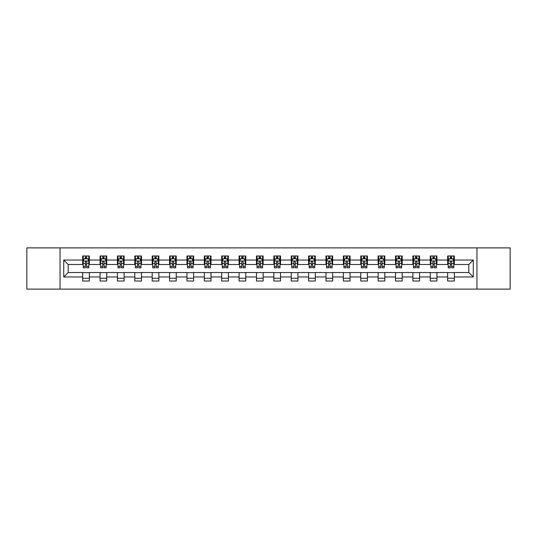 <?xml version="1.0" encoding="UTF-8"?>
<svg xmlns="http://www.w3.org/2000/svg" width="537" height="537" viewBox="0 0 537 537"><rect width="100%" height="100%" fill="white"/><g stroke="black" fill="none" stroke-linecap="round" stroke-linejoin="round"><path stroke-width="0.81" d="M476.95 289.114L510.15 289.114L510.15 247.886L476.95 247.886L476.95 289.114L60.05 289.114L60.05 247.886L26.85 247.886L26.85 289.114L60.05 289.114M476.95 247.886L60.05 247.886M454.336 260.036L454.336 255.968L447.65 255.968L447.65 260.036L436.95 260.036L436.95 255.968L430.271 255.968L430.271 260.036L419.572 260.036L419.572 255.968L412.886 255.968L412.886 260.036L402.193 260.036L402.193 255.968L395.507 255.968L395.507 260.036L384.814 260.036L384.814 255.968L378.129 255.968L378.129 260.036L367.436 260.036L367.436 255.968L360.75 255.968L360.75 260.036L350.05 260.036L350.05 255.968L343.371 255.968L343.371 260.036L332.672 260.036L332.672 255.968L325.986 255.968L325.986 260.036L315.293 260.036L315.293 255.968L308.607 255.968L308.607 260.036L297.914 260.036L297.914 255.968L291.229 255.968L291.229 260.036L280.536 260.036L280.536 255.968L273.85 255.968L273.85 260.036L263.15 260.036L263.15 255.968L256.464 255.968L256.464 260.036L245.771 260.036L245.771 255.968L239.086 255.968L239.086 260.036L228.393 260.036L228.393 255.968L221.707 255.968L221.707 260.036L211.014 260.036L211.014 255.968L204.328 255.968L204.328 260.036L193.629 260.036L193.629 255.968L186.95 255.968L186.95 260.036L176.25 260.036L176.25 255.968L169.564 255.968L169.564 260.036L158.871 260.036L158.871 255.968L152.186 255.968L152.186 260.036L141.493 260.036L141.493 255.968L134.807 255.968L134.807 260.036L124.114 260.036L124.114 255.968L117.428 255.968L117.428 260.036L106.729 260.036L106.729 255.968L100.05 255.968L100.05 260.036L89.35 260.036L89.35 255.968L82.664 255.968L82.664 260.036L63.728 260.036L63.728 276.964L68.186 272.514L82.664 272.514L82.664 281.032L89.35 281.032L89.35 272.514L100.05 272.514L100.05 281.032L106.729 281.032L106.729 272.514L117.428 272.514L117.428 281.032L124.114 281.032L124.114 272.514L134.807 272.514L134.807 281.032L141.493 281.032L141.493 272.514L152.186 272.514L152.186 281.032L158.871 281.032L158.871 272.514L169.564 272.514L169.564 281.032L176.25 281.032L176.25 272.514L186.95 272.514L186.95 281.032L193.629 281.032L193.629 272.514L204.328 272.514L204.328 281.032L211.014 281.032L211.014 272.514L221.707 272.514L221.707 281.032L228.393 281.032L228.393 272.514L239.086 272.514L239.086 281.032L245.771 281.032L245.771 272.514L256.464 272.514L256.464 281.032L263.15 281.032L263.15 272.514L273.85 272.514L273.85 281.032L280.536 281.032L280.536 272.514L291.229 272.514L291.229 281.032L297.914 281.032L297.914 272.514L308.607 272.514L308.607 281.032L315.293 281.032L315.293 272.514L325.986 272.514L325.986 281.032L332.672 281.032L332.672 272.514L343.371 272.514L343.371 281.032L350.05 281.032L350.05 272.514L360.75 272.514L360.75 281.032L367.436 281.032L367.436 272.514L378.129 272.514L378.129 281.032L384.814 281.032L384.814 272.514L395.507 272.514L395.507 281.032L402.193 281.032L402.193 272.514L412.886 272.514L412.886 281.032L419.572 281.032L419.572 272.514L430.271 272.514L430.271 281.032L436.95 281.032L436.95 272.514L447.65 272.514L447.65 281.032L454.336 281.032L454.336 272.514L468.814 272.514L468.814 264.486L454.336 264.486L454.336 260.036L473.272 260.036L473.272 276.964L454.336 276.964M447.65 276.964L436.95 276.964M430.271 276.964L419.572 276.964M412.886 276.964L402.193 276.964M395.507 276.964L384.814 276.964M378.129 276.964L367.436 276.964M360.75 276.964L350.05 276.964M343.371 276.964L332.672 276.964M325.986 276.964L315.293 276.964M308.607 276.964L297.914 276.964M291.229 276.964L280.536 276.964M273.85 276.964L263.15 276.964M256.464 276.964L245.771 276.964M239.086 276.964L228.393 276.964M221.707 276.964L211.014 276.964M204.328 276.964L193.629 276.964M186.95 276.964L176.25 276.964M169.564 276.964L158.871 276.964M152.186 276.964L141.493 276.964M134.807 276.964L124.114 276.964M117.428 276.964L106.729 276.964M100.05 276.964L89.35 276.964M82.664 276.964L63.728 276.964M447.65 260.036L447.65 264.486L436.95 264.486L436.95 260.036M430.271 260.036L430.271 264.486L419.572 264.486L419.572 260.036M412.886 260.036L412.886 264.486L402.193 264.486L402.193 260.036M395.507 260.036L395.507 264.486L384.814 264.486L384.814 260.036M378.129 260.036L378.129 264.486L367.436 264.486L367.436 260.036M360.75 260.036L360.75 264.486L350.05 264.486L350.05 260.036M343.371 260.036L343.371 264.486L332.672 264.486L332.672 260.036M325.986 260.036L325.986 264.486L315.293 264.486L315.293 260.036M308.607 260.036L308.607 264.486L297.914 264.486L297.914 260.036M291.229 260.036L291.229 264.486L280.536 264.486L280.536 260.036M273.85 260.036L273.85 264.486L263.15 264.486L263.15 260.036M256.464 260.036L256.464 264.486L245.771 264.486L245.771 260.036M239.086 260.036L239.086 264.486L228.393 264.486L228.393 260.036M221.707 260.036L221.707 264.486L211.014 264.486L211.014 260.036M204.328 260.036L204.328 264.486L193.629 264.486L193.629 260.036M186.95 260.036L186.95 264.486L176.25 264.486L176.25 260.036M169.564 260.036L169.564 264.486L158.871 264.486L158.871 260.036M152.186 260.036L152.186 264.486L141.493 264.486L141.493 260.036M134.807 260.036L134.807 264.486L124.114 264.486L124.114 260.036M117.428 260.036L117.428 264.486L106.729 264.486L106.729 260.036M100.05 260.036L100.05 264.486L89.35 264.486L89.35 260.036M82.664 260.036L82.664 264.486L68.186 264.486L63.728 260.036M68.186 264.486L68.186 272.514M473.272 276.964L468.814 272.514M468.814 264.486L473.272 260.036M82.664 258.753L83.222 258.753M85.343 258.753L86.679 258.753M88.793 258.753L89.35 258.753M82.664 264.379L83.222 264.379M85.343 264.379L86.679 264.379M88.793 264.379L89.35 264.379M82.664 272.621L89.35 272.621M82.664 278.247L89.35 278.247M100.05 272.621L106.729 272.621M100.05 278.247L106.729 278.247M100.05 258.753L100.607 258.753M102.721 258.753L104.057 258.753M106.172 258.753L106.729 258.753M100.05 264.379L100.607 264.379M102.721 264.379L104.057 264.379M106.172 264.379L106.729 264.379M117.428 272.621L124.114 272.621M117.428 278.247L124.114 278.247M117.428 258.753L117.986 258.753M120.1 258.753L121.436 258.753M123.557 258.753L124.114 258.753M117.428 264.379L117.986 264.379M120.1 264.379L121.436 264.379M123.557 264.379L124.114 264.379M134.807 272.621L141.493 272.621M134.807 278.247L141.493 278.247M134.807 258.753L135.364 258.753M137.479 258.753L138.815 258.753M140.936 258.753L141.493 258.753M134.807 264.379L135.364 264.379M137.479 264.379L138.815 264.379M140.936 264.379L141.493 264.379M152.186 272.621L158.871 272.621M152.186 278.247L158.871 278.247M152.186 258.753L152.743 258.753M154.864 258.753L156.2 258.753M158.314 258.753L158.871 258.753M152.186 264.379L152.743 264.379M154.864 264.379L156.2 264.379M158.314 264.379L158.871 264.379M169.564 272.621L176.25 272.621M169.564 278.247L176.25 278.247M169.564 258.753L170.122 258.753M172.243 258.753L173.579 258.753M175.693 258.753L176.25 258.753M169.564 264.379L170.122 264.379M172.243 264.379L173.579 264.379M175.693 264.379L176.25 264.379M186.95 272.621L193.629 272.621M186.95 278.247L193.629 278.247M186.95 258.753L187.507 258.753M189.621 258.753L190.957 258.753M193.072 258.753L193.629 258.753M186.95 264.379L187.507 264.379M189.621 264.379L190.957 264.379M193.072 264.379L193.629 264.379M204.328 272.621L211.014 272.621M204.328 278.247L211.014 278.247M204.328 258.753L204.886 258.753M207 258.753L208.336 258.753M210.457 258.753L211.014 258.753M204.328 264.379L204.886 264.379M207 264.379L208.336 264.379M210.457 264.379L211.014 264.379M221.707 272.621L228.393 272.621M221.707 278.247L228.393 278.247M221.707 258.753L222.264 258.753M224.379 258.753L225.721 258.753M227.836 258.753L228.393 258.753M221.707 264.379L222.264 264.379M224.379 264.379L225.721 264.379M227.836 264.379L228.393 264.379M239.086 272.621L245.771 272.621M239.086 278.247L245.771 278.247M239.086 258.753L239.643 258.753M241.764 258.753L243.1 258.753M245.214 258.753L245.771 258.753M239.086 264.379L239.643 264.379M241.764 264.379L243.1 264.379M245.214 264.379L245.771 264.379M256.464 272.621L263.15 272.621M256.464 278.247L263.15 278.247M256.464 258.753L257.022 258.753M259.143 258.753L260.479 258.753M262.593 258.753L263.15 258.753M256.464 264.379L257.022 264.379M259.143 264.379L260.479 264.379M262.593 264.379L263.15 264.379M273.85 272.621L280.536 272.621M273.85 278.247L280.536 278.247M273.85 258.753L274.407 258.753M276.521 258.753L277.857 258.753M279.978 258.753L280.536 258.753M273.85 264.379L274.407 264.379M276.521 264.379L277.857 264.379M279.978 264.379L280.536 264.379M291.229 272.621L297.914 272.621M291.229 278.247L297.914 278.247M291.229 258.753L291.786 258.753M293.9 258.753L295.236 258.753M297.357 258.753L297.914 258.753M291.229 264.379L291.786 264.379M293.9 264.379L295.236 264.379M297.357 264.379L297.914 264.379M308.607 272.621L315.293 272.621M308.607 278.247L315.293 278.247M308.607 258.753L309.164 258.753M311.279 258.753L312.621 258.753M314.736 258.753L315.293 258.753M308.607 264.379L309.164 264.379M311.279 264.379L312.621 264.379M314.736 264.379L315.293 264.379M325.986 272.621L332.672 272.621M325.986 278.247L332.672 278.247M325.986 258.753L326.543 258.753M328.664 258.753L330 258.753M332.114 258.753L332.672 258.753M325.986 264.379L326.543 264.379M328.664 264.379L330 264.379M332.114 264.379L332.672 264.379M343.371 272.621L350.05 272.621M343.371 278.247L350.05 278.247M343.371 258.753L343.928 258.753M346.043 258.753L347.379 258.753M349.493 258.753L350.05 258.753M343.371 264.379L343.928 264.379M346.043 264.379L347.379 264.379M349.493 264.379L350.05 264.379M360.75 272.621L367.436 272.621M360.75 278.247L367.436 278.247M360.75 258.753L361.307 258.753M363.421 258.753L364.757 258.753M366.878 258.753L367.436 258.753M360.75 264.379L361.307 264.379M363.421 264.379L364.757 264.379M366.878 264.379L367.436 264.379M378.129 272.621L384.814 272.621M378.129 278.247L384.814 278.247M378.129 258.753L378.686 258.753M380.8 258.753L382.136 258.753M384.257 258.753L384.814 258.753M378.129 264.379L378.686 264.379M380.8 264.379L382.136 264.379M384.257 264.379L384.814 264.379M395.507 272.621L402.193 272.621M395.507 278.247L402.193 278.247M395.507 258.753L396.064 258.753M398.186 258.753L399.521 258.753M401.636 258.753L402.193 258.753M395.507 264.379L396.064 264.379M398.186 264.379L399.521 264.379M401.636 264.379L402.193 264.379M412.886 272.621L419.572 272.621M412.886 278.247L419.572 278.247M412.886 258.753L413.443 258.753M415.564 258.753L416.9 258.753M419.014 258.753L419.572 258.753M412.886 264.379L413.443 264.379M415.564 264.379L416.9 264.379M419.014 264.379L419.572 264.379M430.271 272.621L436.95 272.621M430.271 278.247L436.95 278.247M430.271 258.753L430.828 258.753M432.943 258.753L434.279 258.753M436.393 258.753L436.95 258.753M430.271 264.379L430.828 264.379M432.943 264.379L434.279 264.379M436.393 264.379L436.95 264.379M447.65 272.621L454.336 272.621M447.65 278.247L454.336 278.247M447.65 258.753L448.207 258.753M450.321 258.753L451.657 258.753M453.778 258.753L454.336 258.753M447.65 264.379L448.207 264.379M450.321 264.379L451.657 264.379M453.778 264.379L454.336 264.379M86.679 257.418L85.343 257.418M88.793 266.433L86.679 266.433L86.679 267.829L88.793 267.829L88.793 261.036L87.679 258.807L84.336 258.807L83.222 261.036L83.222 267.829L85.343 267.829L85.343 266.433L83.222 266.433M83.222 261.036L83.222 255.968M88.793 261.036L88.793 255.968M85.343 258.807L85.343 255.968M86.679 255.968L86.679 258.807M86.679 266.433L86.679 261.868C86.235 261.016 85.786 261.016 85.343 261.868L85.343 266.433M104.057 257.418L102.721 257.418M106.172 266.433L104.057 266.433L104.057 267.829L106.172 267.829L106.172 261.036L105.057 258.807L101.721 258.807L100.607 261.036L100.607 267.829L102.721 267.829L102.721 266.433L100.607 266.433M100.607 261.036L100.607 255.968M106.172 261.036L106.172 255.968M102.721 258.807L102.721 255.968M104.057 255.968L104.057 258.807M104.057 266.433L104.057 261.868C103.614 261.016 103.164 261.016 102.721 261.868L102.721 266.433M121.436 257.418L120.1 257.418M123.557 266.433L121.436 266.433L121.436 267.829L123.557 267.829L123.557 261.036L122.443 258.807L119.1 258.807L117.986 261.036L117.986 267.829L120.1 267.829L120.1 266.433L117.986 266.433M117.986 261.036L117.986 255.968M123.557 261.036L123.557 255.968M120.1 258.807L120.1 255.968M121.436 255.968L121.436 258.807M121.436 266.433L121.436 261.868C120.993 261.016 120.55 261.016 120.1 261.868L120.1 266.433M138.815 257.418L137.479 257.418M140.936 266.433L138.815 266.433L138.815 267.829L140.936 267.829L140.936 261.036L139.821 258.807L136.479 258.807L135.364 261.036L135.364 267.829L137.479 267.829L137.479 266.433L135.364 266.433M135.364 261.036L135.364 255.968M140.936 261.036L140.936 255.968M137.479 258.807L137.479 255.968M138.815 255.968L138.815 258.807M138.815 266.433L138.815 261.868C138.371 261.016 137.928 261.016 137.479 261.868L137.479 266.433M156.2 257.418L154.864 257.418M158.314 266.433L156.2 266.433L156.2 267.829L158.314 267.829L158.314 261.036L157.2 258.807L153.857 258.807L152.743 261.036L152.743 267.829L154.864 267.829L154.864 266.433L152.743 266.433M152.743 261.036L152.743 255.968M158.314 261.036L158.314 255.968M154.864 258.807L154.864 255.968M156.2 255.968L156.2 258.807M156.2 266.433L156.2 261.868C155.75 261.016 155.307 261.016 154.864 261.868L154.864 266.433M173.579 257.418L172.243 257.418M175.693 266.433L173.579 266.433L173.579 267.829L175.693 267.829L175.693 261.036L174.579 258.807L171.236 258.807L170.122 261.036L170.122 267.829L172.243 267.829L172.243 266.433L170.122 266.433M170.122 261.036L170.122 255.968M175.693 261.036L175.693 255.968M172.243 258.807L172.243 255.968M173.579 255.968L173.579 258.807M173.579 266.433L173.579 261.868C173.136 261.016 172.686 261.016 172.243 261.868L172.243 266.433M190.957 257.418L189.621 257.418M193.072 266.433L190.957 266.433L190.957 267.829L193.072 267.829L193.072 261.036L191.964 258.807L188.621 258.807L187.507 261.036L187.507 267.829L189.621 267.829L189.621 266.433L187.507 266.433M187.507 261.036L187.507 255.968M193.072 261.036L193.072 255.968M189.621 258.807L189.621 255.968M190.957 255.968L190.957 258.807M190.957 266.433L190.957 261.868C190.514 261.016 190.064 261.016 189.621 261.868L189.621 266.433M208.336 257.418L207 257.418M210.457 266.433L208.336 266.433L208.336 267.829L210.457 267.829L210.457 261.036L209.343 258.807L206 258.807L204.886 261.036L204.886 267.829L207 267.829L207 266.433L204.886 266.433M204.886 261.036L204.886 255.968M210.457 261.036L210.457 255.968M207 258.807L207 255.968M208.336 255.968L208.336 258.807M208.336 266.433L208.336 261.868C207.893 261.016 207.45 261.016 207 261.868L207 266.433M225.721 257.418L224.379 257.418M227.836 266.433L225.721 266.433L225.721 267.829L227.836 267.829L227.836 261.036L226.721 258.807L223.379 258.807L222.264 261.036L222.264 267.829L224.379 267.829L224.379 266.433L222.264 266.433M222.264 261.036L222.264 255.968M227.836 261.036L227.836 255.968M224.379 258.807L224.379 255.968M225.721 255.968L225.721 258.807M225.721 266.433L225.721 261.868C225.272 261.016 224.828 261.016 224.379 261.868L224.379 266.433M243.1 257.418L241.764 257.418M245.214 266.433L243.1 266.433L243.1 267.829L245.214 267.829L245.214 261.036L244.1 258.807L240.757 258.807L239.643 261.036L239.643 267.829L241.764 267.829L241.764 266.433L239.643 266.433M239.643 261.036L239.643 255.968M245.214 261.036L245.214 255.968M241.764 258.807L241.764 255.968M243.1 255.968L243.1 258.807M243.1 266.433L243.1 261.868C242.65 261.016 242.207 261.016 241.764 261.868L241.764 266.433M260.479 257.418L259.143 257.418M262.593 266.433L260.479 266.433L260.479 267.829L262.593 267.829L262.593 261.036L261.479 258.807L258.136 258.807L257.022 261.036L257.022 267.829L259.143 267.829L259.143 266.433L257.022 266.433M257.022 261.036L257.022 255.968M262.593 261.036L262.593 255.968M259.143 258.807L259.143 255.968M260.479 255.968L260.479 258.807M260.479 266.433L260.479 261.868C260.036 261.016 259.586 261.016 259.143 261.868L259.143 266.433M277.857 257.418L276.521 257.418M279.978 266.433L277.857 266.433L277.857 267.829L279.978 267.829L279.978 261.036L278.864 258.807L275.521 258.807L274.407 261.036L274.407 267.829L276.521 267.829L276.521 266.433L274.407 266.433M274.407 261.036L274.407 255.968M279.978 261.036L279.978 255.968M276.521 258.807L276.521 255.968M277.857 255.968L277.857 258.807M277.857 266.433L277.857 261.868C277.414 261.016 276.971 261.016 276.521 261.868L276.521 266.433M295.236 257.418L293.9 257.418M297.357 266.433L295.236 266.433L295.236 267.829L297.357 267.829L297.357 261.036L296.243 258.807L292.9 258.807L291.786 261.036L291.786 267.829L293.9 267.829L293.9 266.433L291.786 266.433M291.786 261.036L291.786 255.968M297.357 261.036L297.357 255.968M293.9 258.807L293.9 255.968M295.236 255.968L295.236 258.807M295.236 266.433L295.236 261.868C294.793 261.016 294.35 261.016 293.9 261.868L293.9 266.433M312.621 257.418L311.279 257.418M314.736 266.433L312.621 266.433L312.621 267.829L314.736 267.829L314.736 261.036L313.621 258.807L310.279 258.807L309.164 261.036L309.164 267.829L311.279 267.829L311.279 266.433L309.164 266.433M309.164 261.036L309.164 255.968M314.736 261.036L314.736 255.968M311.279 258.807L311.279 255.968M312.621 255.968L312.621 258.807M312.621 266.433L312.621 261.868C312.172 261.016 311.728 261.016 311.279 261.868L311.279 266.433M330 257.418L328.664 257.418M332.114 266.433L330 266.433L330 267.829L332.114 267.829L332.114 261.036L331 258.807L327.657 258.807L326.543 261.036L326.543 267.829L328.664 267.829L328.664 266.433L326.543 266.433M326.543 261.036L326.543 255.968M332.114 261.036L332.114 255.968M328.664 258.807L328.664 255.968M330 255.968L330 258.807M330 266.433L330 261.868C329.557 261.016 329.107 261.016 328.664 261.868L328.664 266.433M347.379 257.418L346.043 257.418M349.493 266.433L347.379 266.433L347.379 267.829L349.493 267.829L349.493 261.036L348.379 258.807L345.036 258.807L343.928 261.036L343.928 267.829L346.043 267.829L346.043 266.433L343.928 266.433M343.928 261.036L343.928 255.968M349.493 261.036L349.493 255.968M346.043 258.807L346.043 255.968M347.379 255.968L347.379 258.807M347.379 266.433L347.379 261.868C346.936 261.016 346.486 261.016 346.043 261.868L346.043 266.433M364.757 257.418L363.421 257.418M366.878 266.433L364.757 266.433L364.757 267.829L366.878 267.829L366.878 261.036L365.764 258.807L362.421 258.807L361.307 261.036L361.307 267.829L363.421 267.829L363.421 266.433L361.307 266.433M361.307 261.036L361.307 255.968M366.878 261.036L366.878 255.968M363.421 258.807L363.421 255.968M364.757 255.968L364.757 258.807M364.757 266.433L364.757 261.868C364.314 261.016 363.871 261.016 363.421 261.868L363.421 266.433M382.136 257.418L380.8 257.418M384.257 266.433L382.136 266.433L382.136 267.829L384.257 267.829L384.257 261.036L383.143 258.807L379.8 258.807L378.686 261.036L378.686 267.829L380.8 267.829L380.8 266.433L378.686 266.433M378.686 261.036L378.686 255.968M384.257 261.036L384.257 255.968M380.8 258.807L380.8 255.968M382.136 255.968L382.136 258.807M382.136 266.433L382.136 261.868C381.693 261.016 381.25 261.016 380.8 261.868L380.8 266.433M399.521 257.418L398.186 257.418M401.636 266.433L399.521 266.433L399.521 267.829L401.636 267.829L401.636 261.036L400.521 258.807L397.179 258.807L396.064 261.036L396.064 267.829L398.186 267.829L398.186 266.433L396.064 266.433M396.064 261.036L396.064 255.968M401.636 261.036L401.636 255.968M398.186 258.807L398.186 255.968M399.521 255.968L399.521 258.807M399.521 266.433L399.521 261.868C399.072 261.016 398.629 261.016 398.186 261.868L398.186 266.433M416.9 257.418L415.564 257.418M419.014 266.433L416.9 266.433L416.9 267.829L419.014 267.829L419.014 261.036L417.9 258.807L414.557 258.807L413.443 261.036L413.443 267.829L415.564 267.829L415.564 266.433L413.443 266.433M413.443 261.036L413.443 255.968M419.014 261.036L419.014 255.968M415.564 258.807L415.564 255.968M416.9 255.968L416.9 258.807M416.9 266.433L416.9 261.868C416.457 261.016 416.007 261.016 415.564 261.868L415.564 266.433M434.279 257.418L432.943 257.418M436.393 266.433L434.279 266.433L434.279 267.829L436.393 267.829L436.393 261.036L435.279 258.807L431.943 258.807L430.828 261.036L430.828 267.829L432.943 267.829L432.943 266.433L430.828 266.433M430.828 261.036L430.828 255.968M436.393 261.036L436.393 255.968M432.943 258.807L432.943 255.968M434.279 255.968L434.279 258.807M434.279 266.433L434.279 261.868C433.836 261.016 433.386 261.016 432.943 261.868L432.943 266.433M451.657 257.418L450.321 257.418M453.778 266.433L451.657 266.433L451.657 267.829L453.778 267.829L453.778 261.036L452.664 258.807L449.321 258.807L448.207 261.036L448.207 267.829L450.321 267.829L450.321 266.433L448.207 266.433M448.207 261.036L448.207 255.968M453.778 261.036L453.778 255.968M450.321 258.807L450.321 255.968M451.657 255.968L451.657 258.807M451.657 266.433L451.657 261.868C451.214 261.016 450.771 261.016 450.321 261.868L450.321 266.433M88.766 260.982L83.248 260.982M83.222 258.941L84.269 258.941M87.746 258.941L88.793 258.941M85.343 263.445L83.222 263.445M88.793 263.445L86.679 263.445M86.679 258.122L85.343 258.122M106.145 260.982L100.634 260.982M100.607 258.941L101.654 258.941M105.124 258.941L106.172 258.941M102.721 263.445L100.607 263.445M106.172 263.445L104.057 263.445M104.057 258.122L102.721 258.122M123.523 260.982L118.012 260.982M117.986 258.941L119.033 258.941M122.51 258.941L123.557 258.941M120.1 263.445L117.986 263.445M123.557 263.445L121.436 263.445M121.436 258.122L120.1 258.122M140.909 260.982L135.391 260.982M135.364 258.941L136.411 258.941M139.888 258.941L140.936 258.941M137.479 263.445L135.364 263.445M140.936 263.445L138.815 263.445M138.815 258.122L137.479 258.122M158.287 260.982L152.77 260.982M152.743 258.941L153.79 258.941M157.267 258.941L158.314 258.941M154.864 263.445L152.743 263.445M158.314 263.445L156.2 263.445M156.2 258.122L154.864 258.122M175.666 260.982L170.155 260.982M170.122 258.941L171.169 258.941M174.646 258.941L175.693 258.941M172.243 263.445L170.122 263.445M175.693 263.445L173.579 263.445M173.579 258.122L172.243 258.122M193.045 260.982L187.534 260.982M187.507 258.941L188.554 258.941M192.024 258.941L193.072 258.941M189.621 263.445L187.507 263.445M193.072 263.445L190.957 263.445M190.957 258.122L189.621 258.122M210.43 260.982L204.912 260.982M204.886 258.941L205.933 258.941M209.41 258.941L210.457 258.941M207 263.445L204.886 263.445M210.457 263.445L208.336 263.445M208.336 258.122L207 258.122M227.809 260.982L222.291 260.982M222.264 258.941L223.311 258.941M226.789 258.941L227.836 258.941M224.379 263.445L222.264 263.445M227.836 263.445L225.721 263.445M225.721 258.122L224.379 258.122M245.187 260.982L239.67 260.982M239.643 258.941L240.69 258.941M244.167 258.941L245.214 258.941M241.764 263.445L239.643 263.445M245.214 263.445L243.1 263.445M243.1 258.122L241.764 258.122M262.566 260.982L257.055 260.982M257.022 258.941L258.069 258.941M261.546 258.941L262.593 258.941M259.143 263.445L257.022 263.445M262.593 263.445L260.479 263.445M260.479 258.122L259.143 258.122M279.945 260.982L274.434 260.982M274.407 258.941L275.454 258.941M278.931 258.941L279.978 258.941M276.521 263.445L274.407 263.445M279.978 263.445L277.857 263.445M277.857 258.122L276.521 258.122M297.33 260.982L291.813 260.982M291.786 258.941L292.833 258.941M296.31 258.941L297.357 258.941M293.9 263.445L291.786 263.445M297.357 263.445L295.236 263.445M295.236 258.122L293.9 258.122M314.709 260.982L309.191 260.982M309.164 258.941L310.211 258.941M313.689 258.941L314.736 258.941M311.279 263.445L309.164 263.445M314.736 263.445L312.621 263.445M312.621 258.122L311.279 258.122M332.088 260.982L326.57 260.982M326.543 258.941L327.59 258.941M331.067 258.941L332.114 258.941M328.664 263.445L326.543 263.445M332.114 263.445L330 263.445M330 258.122L328.664 258.122M349.466 260.982L343.955 260.982M343.928 258.941L344.976 258.941M348.446 258.941L349.493 258.941M346.043 263.445L343.928 263.445M349.493 263.445L347.379 263.445M347.379 258.122L346.043 258.122M366.845 260.982L361.334 260.982M361.307 258.941L362.354 258.941M365.831 258.941L366.878 258.941M363.421 263.445L361.307 263.445M366.878 263.445L364.757 263.445M364.757 258.122L363.421 258.122M384.23 260.982L378.713 260.982M378.686 258.941L379.733 258.941M383.21 258.941L384.257 258.941M380.8 263.445L378.686 263.445M384.257 263.445L382.136 263.445M382.136 258.122L380.8 258.122M401.609 260.982L396.091 260.982M396.064 258.941L397.112 258.941M400.589 258.941L401.636 258.941M398.186 263.445L396.064 263.445M401.636 263.445L399.521 263.445M399.521 258.122L398.186 258.122M418.988 260.982L413.477 260.982M413.443 258.941L414.49 258.941M417.967 258.941L419.014 258.941M415.564 263.445L413.443 263.445M419.014 263.445L416.9 263.445M416.9 258.122L415.564 258.122M436.366 260.982L430.855 260.982M430.828 258.941L431.876 258.941M435.346 258.941L436.393 258.941M432.943 263.445L430.828 263.445M436.393 263.445L434.279 263.445M434.279 258.122L432.943 258.122M453.752 260.982L448.234 260.982M448.207 258.941L449.254 258.941M452.731 258.941L453.778 258.941M450.321 263.445L448.207 263.445M453.778 263.445L451.657 263.445M451.657 258.122L450.321 258.122"/></g></svg>
